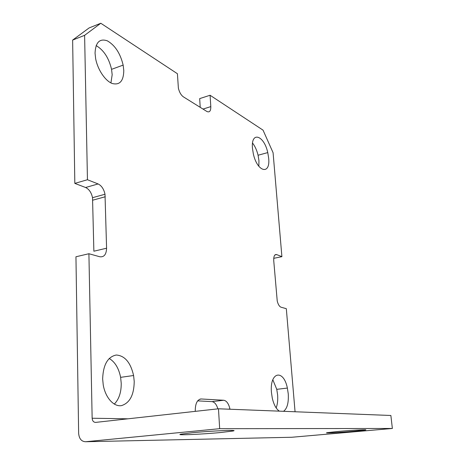 <?xml version="1.0" encoding="UTF-8"?>
<svg xmlns="http://www.w3.org/2000/svg" width="465" height="465" viewBox="0 0 465 465"><rect width="100%" height="100%" fill="white"/><g stroke="black" fill="none" stroke-linecap="round" stroke-linejoin="round"><path stroke-width="0.7" d="M230.006 409.235L229.954 408.979C228.681 403.667 226.612 400.754 223.735 400.255L201.206 398.976C197.183 399.516 195.201 403.643 195.254 411.362M217.887 408.857C216.521 404.399 214.539 401.987 211.959 401.621L197.648 400.865M279.384 411.153C276.233 409.124 273.873 404.812 272.298 398.203L271.444 392.448C269.526 371.622 283.563 368.768 287.37 388.072L288.248 393.797C288.765 402.771 287.19 408.613 283.534 411.316M276.163 407.915C277.506 404.358 277.994 400.063 277.628 395.023L276.762 389.333L272.816 379.731M134.222 381.434C134.025 395.006 129.747 403.074 121.388 405.643C113.698 406.916 105.352 397.592 103.224 384.846L102.649 378.899C103.195 364.729 107.729 356.771 116.256 355.022C124.8 355.638 130.584 362.473 133.595 375.517L134.222 381.434M114.28 404.108C119.011 399.266 121.324 392.297 121.22 383.212L120.615 377.348C118.784 368.21 114.977 361.915 109.199 358.463M123.789 70.558C123.568 81.125 119.679 85.426 112.135 83.468C105.195 80.823 97.662 69.628 95.633 58.602L95.052 53.179C95.552 42.35 99.644 38.229 107.316 40.827C115.047 45.285 120.319 53.382 123.149 65.112L123.789 70.558M110.92 82.915L112.175 74.737L111.553 69.337C108.886 58.015 103.747 50.092 96.133 45.582M268.66 158.135C270.589 175.258 257.348 172.335 253.338 153.874L252.466 148.347C250.809 130.752 264.085 135.187 267.759 152.596L268.66 158.135M258.831 166.301L258.959 160.751L258.075 155.24C256.849 150.282 255.012 146.225 252.559 143.063M353.545 431.299L364.862 430.09C370.338 429.253 353.04 430.119 338.38 431.439L327.366 432.63C322.385 433.444 339.444 432.56 353.545 431.299M220.951 432.485L232.75 431.043C240.632 429.631 212.092 430.776 192.185 432.746L180.885 434.159C174.195 435.536 202.165 434.316 220.951 432.485M273.728 258.331L281.9 256.663L276.675 254.593C274.571 254.186 273.589 256.203 273.734 260.65L277.233 301.035C278.122 304.505 279.395 306.569 281.052 307.214L286.318 308.679L295.06 411.763M200.206 107.328L199.677 98.609L210.081 95.255L263.039 130.148L273.083 152.723L281.9 256.663M203.002 109.072L210.808 106.613C210.843 111.065 209.529 112.681 206.855 111.472L183.425 96.877C181.071 95.197 179.391 92.297 178.38 88.17L177.421 73.732L100.8 23.25L89.1 27.941L72.633 40.083L74.824 183.39L87.449 179.734L84.607 35.334L72.633 40.083M92.146 418.238C92.407 420.965 93.593 422.348 95.709 422.389L218.474 408.787L390.867 415.483L392.367 428.468L219.672 428.684L85.653 441.733C81.468 441.576 79.131 438.774 78.643 433.322L75.946 256.773L88.908 253.727L92.146 418.238L128.067 418.808M88.908 253.727L99.801 256.756C104.084 257.296 106.346 254.448 106.584 248.211L93.872 251.21L92.529 197.689C91.396 192.556 89.082 189.162 85.589 187.505L74.824 183.39M210.808 106.613L210.081 95.255M100.8 23.25L84.607 35.334M106.584 248.211L105.003 194.254C103.858 189.075 101.556 185.64 98.103 183.948L87.449 179.734M392.367 428.468L291.817 437.257L85.653 441.733M218.474 408.787L219.672 428.684M211.959 401.621L223.735 400.255M85.589 187.505L98.103 183.948M92.785 200.171L105.264 196.753M200.008 399.121L201.206 398.976M274.92 254.954L276.675 254.593M228.239 409.171L229.954 408.979M364.827 429.759L364.862 430.09M232.715 430.456L232.75 431.043M258.075 155.24L267.759 152.596M111.553 69.337L123.149 65.112M120.615 377.348L133.595 375.517M276.762 389.333L287.37 388.072M92.529 197.689L105.003 194.254"/></g></svg>

